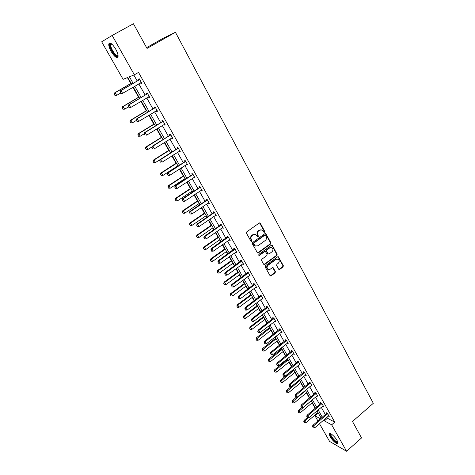 <?xml version="1.0" encoding="UTF-8"?>
<svg xmlns="http://www.w3.org/2000/svg" width="475" height="475" viewBox="0 0 475 475"><rect width="100%" height="100%" fill="white"/><g stroke="black" fill="none" stroke-linecap="round" stroke-linejoin="round"><path stroke-width="0.71" d="M264.527 232.239L264.723 231.373L260.348 223.303L259.243 223.03L246.745 231.889L246.472 233.148L250.937 241.241L251.714 241.425L251.91 240.546L251.334 239.501C250.658 237.933 250.948 236.592 252.219 235.481L253.258 234.739L255.817 234.573L257.587 236.853L258.145 236.817L258.341 235.938L257.771 234.899C257.1 233.332 257.391 231.996 258.649 230.898L259.683 230.155L262.188 229.983L263.981 232.281L264.527 232.239M263.946 232.257L264.29 231.313L259.546 222.9M251.115 241.437L251.489 240.475L250.913 239.436L251.334 239.501M257.557 236.835L257.913 235.879L257.343 234.834L257.771 234.899M330.018 436.531L329.104 433.746C329.306 431.716 334.893 436.43 337.137 440.574L338.04 443.329C337.796 445.354 332.239 440.61 330.018 436.531M111.174 51.561C109.375 48.284 108.585 45.743 108.793 43.943C109.921 41.937 112.225 43.664 115.692 49.115C117.479 52.404 118.263 54.928 118.049 56.691C116.897 58.674 114.612 56.964 111.174 51.561M278.641 269.2L279.704 269.438L283.064 266.932L283.337 265.709L278.356 256.755L277.578 256.815L265.43 265.762L265.157 267.003L270.21 275.957L271.023 275.904L275.126 272.852L275.393 271.617L273.089 267.633L272.294 267.686L270.251 269.2L268.084 269.343C266.736 268.066 266.736 266.707 268.084 265.258L276.076 259.368L278.172 259.213C279.543 260.472 279.555 261.832 278.213 263.298L276.895 264.278L276.622 265.507L278.641 269.2M131.664 84.271L127.793 77.455L123.09 79.343L101.68 41.812L112.165 35.447L133.428 23.75L147.018 48.426L175.429 32.288L373.32 403.281L352.497 421.485L361.552 437.92L346.572 451.25L329.591 441.418L319.491 423.712M112.165 35.447L134.36 74.812L129.408 76.802L133.148 83.404M326.913 417.341L327.423 418.243L334.756 422.133L138.522 72.402L134.36 74.812M334.756 422.133L331.663 424.81L346.572 451.25M270.613 243.978L270.887 242.743L265.768 233.558L264.991 233.617L252.605 242.505L252.326 243.758L257.521 252.943L258.335 252.896L270.613 243.978L270.18 243.907L270.447 242.672L265.305 233.48M272.401 245.539L277.145 254.291L276.877 255.52L264.717 264.468L263.625 264.231L261.559 260.484L261.832 259.237L266.808 255.603L267.081 254.362L265.424 251.56L264.623 251.619L259.427 255.402L258.857 255.437L258.851 254.357L271.32 245.284L272.401 245.539L271.967 245.462L276.705 254.208L277.145 254.291M175.429 32.288L162.622 38.558L146.591 47.654M127.419 77.603L130.768 83.499M132.923 87.293L138.563 97.232M140.921 101.389L146.258 110.782M148.817 115.294L153.852 124.159M156.607 129.016L161.346 137.358M164.297 142.553L168.75 150.397M171.885 155.919L176.053 163.263M177.602 165.995L177.781 166.297M179.372 169.106L183.273 175.97M184.817 178.695L185.173 179.318M186.764 182.121L190.392 188.516M191.942 191.241L192.47 192.173M194.055 194.97L197.428 200.907M198.972 203.627L199.672 204.862M201.257 207.652L204.381 213.144M205.918 215.858L206.785 217.39M208.371 220.174L211.238 225.233M212.776 227.941L213.809 229.757M215.389 232.542L218.019 237.173M219.557 239.875L220.744 241.971M222.324 244.75L224.717 248.965M226.248 251.667L227.59 254.03M229.17 256.803L231.331 260.615M232.863 263.316L234.353 265.941M235.927 268.713L237.868 272.127M239.394 274.823L241.033 277.709M242.606 280.476L244.322 283.504M245.854 286.188L247.635 289.328M249.203 292.089L250.705 294.738M252.231 297.427L254.149 300.806M255.716 303.567L257.011 305.847M258.531 308.524L260.591 312.152M262.152 314.901L263.245 316.825M264.765 319.497L266.95 323.356M268.512 326.099L269.402 327.673M270.922 330.339L273.238 334.424M274.793 337.167L275.494 338.39M277.002 341.056L279.448 345.367M281.004 348.104L281.509 348.988M283.017 351.648L285.588 356.173M287.137 358.904L287.458 359.468M288.966 362.122L291.656 366.86M294.844 372.477L297.647 377.417M300.657 382.713L303.572 387.855M306.399 392.831L309.433 398.169M312.081 402.836L315.222 408.369M317.698 412.733L318.547 413.535M317.947 421.01L314.978 415.803L320.536 418.802M317.989 413.238L314.978 415.803M323.855 419.971L324.366 420.868L331.663 424.81M134.746 86.224L141.134 97.494M142.732 100.314L149.007 111.399M150.605 114.214L156.78 125.115M158.377 127.929L164.451 138.653M166.042 141.461L172.021 152.012M173.612 154.814L179.491 165.193M181.082 167.996L186.865 178.208M188.45 181.011L194.144 191.057M195.73 193.853L201.335 203.739M202.914 206.53L208.43 216.262M210.009 219.052L215.436 228.629M217.01 231.408L222.353 240.837M223.927 243.616L229.182 252.896M230.755 255.669L235.933 264.801M237.5 267.573L242.594 276.563M244.162 279.33L249.179 288.183M250.741 290.943L255.681 299.66M257.242 302.415L262.105 310.994M263.667 313.743L268.452 322.198M270.008 324.942L274.722 333.266M276.278 336.003L280.921 344.203M282.471 346.94L287.048 355.009M288.592 357.74L293.099 365.691M294.642 368.416L299.078 376.247M300.622 378.967L304.992 386.68M306.529 389.393L310.834 396.993M312.372 399.707L316.611 407.188M318.143 409.895L322.323 417.27M321.207 418.226L317.021 410.851M315.483 408.144L311.238 400.657M309.7 397.949L305.383 390.349M303.84 387.63L299.464 379.917M297.92 377.197L293.473 369.366M291.929 366.641L287.411 358.684M285.861 355.953L281.283 347.884M279.728 345.147L275.072 336.947M273.517 334.204L268.797 325.88M267.235 323.137L262.438 314.682M260.876 311.933L256.007 303.347M254.44 300.592L249.494 291.876M247.926 289.115L242.897 280.256M241.33 277.489L236.223 268.5M234.65 265.727L229.467 256.589M227.893 253.816L222.627 244.536M221.047 241.757L215.697 232.328M214.118 229.544L208.679 219.961M207.094 217.176L201.572 207.438M199.987 204.648L194.37 194.756M192.785 191.959L187.079 181.913M185.493 179.111L179.692 168.892M178.101 166.09L172.211 155.711M170.614 152.902L164.629 142.352M163.032 139.537L156.94 128.808M155.343 126L149.156 115.093M147.559 112.272L141.265 101.187M139.662 98.367L133.267 87.091M327.423 418.243L324.366 420.868M133.831 75.02L137.222 81.029M138.807 83.849L145.16 95.107M146.745 97.921L152.992 108.995M154.577 111.809L160.722 122.698M162.308 125.507L168.352 136.218M169.931 139.027L175.875 149.566M177.46 152.368L183.308 162.741M184.888 165.537L190.641 175.744M192.221 178.541L197.879 188.575M199.458 191.372L205.028 201.252M206.601 204.036L212.088 213.762M213.655 216.547L219.052 226.118M220.62 228.897L225.934 238.313M227.501 241.092L232.732 250.361M234.294 253.133L239.442 262.259M241.003 265.032L246.074 274.016M247.629 276.777L252.617 285.623M254.178 288.384L259.089 297.095M260.644 299.85L265.478 308.423M267.027 311.173L271.795 319.622M273.345 322.365L278.035 330.683M279.579 333.42L284.198 341.614M285.742 344.345L290.29 352.414M291.828 355.14L296.311 363.09M297.849 365.815L302.266 373.641M303.798 376.36L308.144 384.067M309.676 386.781L313.963 394.381M315.489 397.088L319.711 404.569M321.237 407.271L325.393 414.645M326.693 413.464L326.272 412.722L327.423 413.315L329.228 416.527L328.379 416.082L314.705 427.821L313.595 425.891L327.643 413.713M321.023 403.388L320.601 402.64L321.741 403.216L323.57 406.469L322.703 406.024M315.281 393.199L314.86 392.451L315.994 392.997L317.846 396.287L316.962 395.853M309.48 382.892L309.059 382.137L310.181 382.666L312.051 385.991L311.149 385.563M303.614 372.459L303.187 371.705L304.303 372.21L306.197 375.577L305.271 375.149M297.671 361.914L297.243 361.154L298.353 361.629L300.265 365.037L299.321 364.622M291.662 351.239L291.234 350.473L292.333 350.93L294.268 354.374L293.301 353.964M285.582 340.438L285.154 339.673L286.241 340.1L288.2 343.585L287.203 343.188M279.431 329.508L278.997 328.736L280.078 329.139L282.061 332.666L281.034 332.28M273.208 318.452L272.769 317.674L273.837 318.048L275.844 321.617L274.793 321.242M266.908 307.26L266.469 306.476L267.526 306.826L269.557 310.436L268.482 310.062M260.532 295.931L260.086 295.147L261.137 295.462L263.192 299.119L262.111 298.739M254.078 284.466L253.632 283.676L254.665 283.961L256.749 287.666L255.657 287.28M247.54 272.858L247.095 272.068L248.122 272.323L250.224 276.07L249.126 275.678M240.926 261.108L240.481 260.312L241.49 260.538L243.622 264.332L242.517 263.934M234.228 249.209L233.777 248.413L234.781 248.603L236.942 252.445L235.826 252.041M227.448 237.167L226.997 236.36L227.982 236.526L230.173 240.415L229.045 240M220.584 224.972L220.127 224.164L221.101 224.289L223.315 228.226L222.181 227.81M213.631 212.616L213.174 211.808L214.136 211.903L216.374 215.888L215.234 215.466M206.589 200.112L206.132 199.292L207.076 199.352L209.35 203.395L208.192 202.962M199.458 187.441L198.995 186.622L199.928 186.645L202.231 190.736L201.293 190.701L201.067 190.297M192.238 174.61L191.769 173.785L192.69 173.773L195.017 177.917L194.097 177.917L193.848 177.472M184.917 161.613L184.454 160.782L185.351 160.734L187.714 164.932L186.806 164.967L186.533 164.475M177.507 148.443L177.038 147.612L177.923 147.517L180.316 151.774L179.425 151.852L179.123 151.311M169.997 135.102L169.522 134.265L170.394 134.134L172.817 138.445L171.944 138.563L171.612 137.976M162.385 121.588L161.91 120.745L162.765 120.573L165.223 124.937L164.362 125.097L164.006 124.462M154.678 107.89L154.197 107.041L155.034 106.827L157.522 111.251L156.685 111.453L156.299 110.764M146.858 94.008L146.383 93.153L147.197 92.898L149.72 97.381L148.901 97.624L148.485 96.888M138.943 79.937L138.457 79.082L139.258 78.779L141.811 83.321L141.01 83.612L140.564 82.822M141.01 83.612L141.734 83.184M148.901 97.624L149.619 97.197M156.685 111.453L157.391 111.019M164.362 125.097L165.068 124.664M171.944 138.563L172.639 138.124M179.425 151.852L180.114 151.412M186.806 164.967L187.488 164.528M194.097 177.917L194.774 177.478M201.293 190.701L201.958 190.255M208.4 203.324L209.059 202.878M215.412 215.787L216.066 215.335M222.342 228.089L222.989 227.638M229.182 240.237L229.823 239.786M235.938 252.243L236.568 251.786M242.606 264.094L243.236 263.637M249.197 275.803L249.82 275.346M255.71 287.369L256.251 286.965M262.141 298.793L262.574 298.466M268.494 310.08L268.82 309.837M261.167 229.698L259.683 230.155M257.343 234.834C256.672 233.273 256.969 231.937 258.222 230.838L259.255 230.102M254.802 234.276L253.258 234.739M250.913 239.436C250.236 237.862 250.533 236.526 251.797 235.416L252.837 234.68M257.539 252.961L270.18 243.907M265.578 235.398L264.812 235.214L253.947 243.016L253.757 243.895L255.307 245.973L257.895 245.812L265.293 240.469C266.54 239.37 266.831 238.04 266.172 236.491L265.578 235.398M255.853 246.204L253.935 244.916L253.335 243.823L253.525 242.945L264.379 235.149M263.91 264.527L276.438 255.437L276.705 254.208M264.979 251.471L264.195 251.536L259 255.318L259.427 255.402M271.938 251.845C273.297 250.367 273.279 248.995 271.872 247.718L269.77 247.867L266.938 249.933L266.665 251.174L268.316 253.971L269.111 253.911L271.938 251.845M271.047 247.475L269.77 247.867M267.888 253.888L268.316 253.971L267.597 253.585L266.238 251.091L266.505 249.85L269.337 247.79M271.967 245.462L271.652 245.148M277.388 258.964L276.076 259.368M268.417 269.497L267.657 269.242C266.309 267.971 266.309 266.612 267.657 265.163L275.637 259.279M270.198 275.951L274.687 272.745L274.96 271.516L272.662 267.538M278.902 269.485L282.625 266.837L282.892 265.614L277.917 256.672L278.356 256.755M131.112 83.303L114.617 92.904L115.134 92.714L116.678 95.386L120.603 93.094M115.015 95.416L116.678 95.386L114.926 95.445L114.243 94.08L114.926 95.445M131.159 83.386L115.134 92.714L114.243 94.08M114.154 94.109L114.617 92.904M120.086 92.002L120.876 93.373L120.086 92.002L121.006 90.606L120.466 90.796L138.658 80.198L139.525 79.254M141.372 82.537L122.58 93.343L121.006 90.606L139.68 79.527M120.876 93.373L122.033 93.533L120.781 93.403M141.419 82.626L140.642 82.781M120.466 90.796L119.997 92.037M138.902 97.031L122.592 106.691L123.12 106.537L124.64 109.173L128.529 106.863M122.989 109.202L124.64 109.173L122.9 109.226L122.14 107.908L122.9 109.226M138.973 97.149L123.12 106.537L122.229 107.884M122.14 107.908L122.592 106.691M146.597 110.58L130.459 120.3L130.999 120.175L132.501 122.776L136.343 120.454M130.863 122.805L132.501 122.776L130.768 122.823L130.108 121.505L130.768 122.823M146.68 110.728L130.999 120.175L130.108 121.505M130.019 121.523L130.459 120.3M128.226 106.157L129.004 107.504L128.226 106.157L129.147 104.773L128.588 104.933L146.579 94.264L147.44 93.326M149.281 96.597L130.696 107.475L129.147 104.773L147.612 93.628M129.004 107.504L130.696 107.475L128.909 107.534M149.31 96.651L148.657 96.781M128.588 104.933L128.131 106.18M136.26 120.116L137.026 121.452L136.26 120.116L137.174 118.756L136.604 118.881L154.399 108.146L155.248 107.207M157.083 110.473L138.706 121.422L137.174 118.756L155.438 107.546M137.026 121.452L138.136 121.547L136.931 121.469M157.094 110.491L156.59 110.598M136.604 118.881L136.165 120.139M118.073 55.533C117.438 59.316 109.962 49.602 110.034 45.101L110.538 43.694L111.346 43.682M111.56 43.848L110.752 45.226C110.675 49.062 116.892 57.623 118.043 55.266M109.755 42.982L109.44 44.377C109.369 48.48 115.508 57.831 117.853 57.22M337.915 442.267L337.63 442.617C335.884 443.508 328.522 434.352 330.404 433.645L330.612 433.586M330.915 433.752L330.766 434.019C330.167 435.694 336.27 442.783 337.666 442.017L337.796 441.934M329.104 433.746L329.608 433.36C328.89 435.367 336.08 443.87 338.046 443.312M154.185 123.951L138.219 133.724L138.777 133.629L140.262 136.2L144.109 133.837M138.629 136.23L140.262 136.2L138.534 136.242L137.887 134.942L138.534 136.242M154.286 124.129L138.777 133.629L137.887 134.942M137.792 134.959L138.219 133.724M144.18 133.891L144.934 135.203L144.18 133.891L145.095 132.543L144.513 132.644L162.112 121.843L162.955 120.905M164.783 124.165L146.609 135.173L145.095 132.543L163.157 121.273M144.513 132.644L144.085 133.908M161.678 137.156L145.884 146.983L146.448 146.917L147.915 149.447L152.119 146.828M146.294 149.477L147.915 149.447L146.199 149.488L145.469 148.224L146.199 149.488M161.797 137.364L146.448 146.917L145.564 148.212M145.469 148.224L145.884 146.983M152 147.482L152.742 148.776L152 147.482L152.914 146.152L152.321 146.223L169.723 135.363L170.555 134.425M172.383 137.673L154.405 148.752L152.914 146.152L170.78 134.823M152.321 146.223L151.899 147.493M169.076 150.189L153.449 160.069L154.025 160.027L155.473 162.527L160.01 159.653M153.864 162.557L155.473 162.527L153.763 162.563L153.14 161.304L153.763 162.563M169.213 150.427L154.025 160.027L153.14 161.304M153.045 161.31L153.449 160.069M159.713 160.894L160.449 162.171L159.713 160.894L160.627 159.582L160.022 159.624L177.234 148.705L178.06 147.767M179.882 151.008L162.1 162.141L160.627 159.582L178.297 148.188M160.022 159.624L159.612 160.9M176.379 163.056L160.912 172.983L161.506 172.971L162.931 175.441L177.929 165.787M160.52 174.236L161.334 175.471L160.52 174.236L160.912 172.983M176.534 163.323L161.506 172.971L160.621 174.236M162.931 175.441L161.334 175.471M167.325 174.129L168.049 175.388L167.325 174.129L168.239 172.835L167.622 172.847L184.65 161.874L185.47 160.936M187.287 164.166L169.688 175.364L168.239 172.835L185.719 161.387M168.049 175.388L169.688 175.364M167.622 172.847L167.224 174.129M183.593 175.762L168.287 185.737L168.892 185.749L170.299 188.189L185.137 178.487M167.901 186.996L168.708 188.219L167.901 186.996L168.287 185.737M183.76 176.059L168.892 185.749L168.002 186.996M170.299 188.189L168.708 188.219M174.842 187.192L175.554 188.438L174.842 187.192L175.75 185.909L175.121 185.897L191.971 174.871L192.779 173.933M194.59 177.157L177.181 188.409L175.75 185.909L193.046 174.414M175.554 188.438L177.181 188.409M175.121 185.897L174.735 187.186M190.713 188.308L175.566 198.324L176.178 198.366L177.573 200.777L192.256 191.027M175.192 199.589L175.993 200.8L175.192 199.589L175.566 198.324M190.897 188.628L176.178 198.366L175.293 199.601M177.573 200.777L175.993 200.8M182.257 200.082L182.964 201.311L182.257 200.082L183.166 198.823L182.525 198.782L199.197 187.702L199.999 186.764M201.804 189.982L184.579 201.287L183.166 198.823L200.278 187.269M182.964 201.311L184.579 201.287M182.525 198.782L182.151 200.076M197.743 200.699L182.756 210.757L183.38 210.823L184.751 213.204L199.286 203.413M182.388 212.028L183.184 213.227L182.388 212.028L182.756 210.757M197.938 201.044L183.38 210.823L182.495 212.04M184.751 213.204L183.184 213.227M189.578 212.806L190.273 214.023L189.578 212.806L190.487 211.565L189.834 211.494L206.328 200.373L207.124 199.435M208.923 202.641L191.882 213.993L190.487 211.565L207.421 199.963M190.273 214.023L191.882 213.993M189.834 211.494L189.466 212.8M204.689 212.937L189.852 223.036L190.487 223.125L191.841 225.477L206.227 215.65M189.495 224.313L190.285 225.5L189.495 224.313L189.852 223.036M204.903 213.305L190.487 223.125L189.602 224.331M191.841 225.477L190.285 225.5M196.804 225.376L197.493 226.575L196.804 225.376L197.713 224.147L197.048 224.052L213.376 212.877L214.16 211.945M215.953 215.139L199.09 226.545L197.713 224.147L214.468 212.497M197.493 226.575L199.09 226.545M197.048 224.052L196.692 225.358M211.547 225.019L196.864 235.161L197.505 235.273L198.847 237.595L213.085 227.733M196.519 236.443L197.297 237.619L196.519 236.443L196.864 235.161M211.773 225.417L197.505 235.273L196.626 236.461M198.847 237.595L197.297 237.619M203.941 237.779L204.618 238.961L203.941 237.779L204.844 236.562L204.173 236.443L220.329 225.227L221.107 224.295M222.9 227.483L206.203 238.937L204.844 236.562L221.433 224.877M204.618 238.961L206.203 238.937M204.173 236.443L203.828 237.755M218.322 236.96L203.787 247.137L204.44 247.273L205.764 249.565L219.86 239.661M203.448 248.425L204.22 249.589L203.448 248.425L203.787 247.137M218.565 237.381L204.44 247.273L203.561 248.449M205.764 249.565L204.22 249.589M210.983 250.028L211.66 251.192L210.983 250.028L211.886 248.829L211.203 248.686L227.947 236.52M229.752 239.667L213.233 251.168L211.886 248.829L228.303 237.096M211.66 251.192L213.233 251.168M211.203 248.686L210.87 249.998M225.019 248.752L210.621 258.964L211.286 259.124L212.592 261.387L226.551 251.453M210.294 260.258L211.06 261.416L210.294 260.258L210.621 258.964M225.269 249.197L211.286 259.124L210.407 260.282M212.592 261.387L211.06 261.416M217.942 262.117L218.607 263.275L217.942 262.117L218.844 260.935L218.15 260.769L234.703 248.591M236.526 251.708L220.168 263.245L218.844 260.935L235.095 249.161M218.607 263.275L220.168 263.245M218.15 260.769L217.823 262.093M231.628 260.401L217.378 270.649L218.049 270.833L219.343 273.066L233.16 263.097M217.063 271.949L217.817 273.095L217.063 271.949L217.378 270.649M231.895 260.87L218.049 270.833L217.176 271.979M219.343 273.066L217.817 273.095M224.812 274.063L225.465 275.203L224.812 274.063L225.714 272.893L225.007 272.703L241.377 260.514M243.212 263.595L227.026 275.173L225.714 272.893L241.799 261.084M225.465 275.203L227.026 275.173M225.007 272.703L224.693 274.033M238.165 271.914L224.052 282.197L224.734 282.399L226.011 284.608L239.691 274.603M223.743 283.492L224.497 284.632L223.743 283.492L224.052 282.197M238.444 272.401L224.734 282.399L223.856 283.527M226.011 284.608L224.497 284.632M231.598 285.855L232.245 286.983L231.598 285.855L232.495 284.703L231.782 284.489L247.968 272.288M249.814 275.334L233.789 286.959L232.495 284.703L248.419 272.858M232.245 286.983L233.789 286.959M231.782 284.489L231.479 285.819M244.619 283.284L230.642 293.598L231.337 293.823L232.596 296.002L246.145 285.974M230.345 294.904L231.093 296.032L230.345 294.904L230.642 293.598M244.91 283.801L231.337 293.823L230.458 294.939M232.596 296.002L231.093 296.032M238.296 297.51L238.937 298.621L238.296 297.51L239.198 296.364L238.474 296.133L254.487 283.913M256.34 286.936L240.475 298.591L239.198 296.364L254.962 284.483M238.937 298.621L240.475 298.591M238.474 296.133L238.177 297.469M250.996 294.524L237.156 304.867L237.856 305.11L239.103 307.266L252.522 297.207M236.865 306.173L237.607 307.295L236.865 306.173L237.156 304.867M251.299 295.058L237.856 305.11L236.983 306.215M239.103 307.266L237.607 307.295M244.916 309.017L245.551 310.116L244.916 309.017L245.812 307.889L245.082 307.634L260.923 295.397M262.782 298.395L247.077 310.086L245.812 307.889L261.422 295.973M245.551 310.116L247.077 310.086M245.082 307.634L244.797 308.97M257.302 305.627L243.592 316L244.298 316.267L245.533 318.392L258.822 308.311M243.313 317.312L244.043 318.422L243.313 317.312L243.592 316M257.616 306.185L244.298 316.267L243.432 317.353M245.533 318.392L244.043 318.422M251.453 320.382L252.083 321.468L251.453 320.382L252.35 319.265L251.613 318.992L267.283 306.743M269.153 309.712L253.597 321.438L252.35 319.265L267.805 307.319M252.083 321.468L253.597 321.438M251.613 318.992L251.334 320.334M263.53 316.605L249.951 327.002L250.669 327.287L251.887 329.389L265.05 319.277M249.684 328.32L250.408 329.418L249.684 328.32L249.951 327.002M263.857 317.181L250.669 327.287L249.803 328.367M251.887 329.389L250.408 329.418M257.913 331.609L258.531 332.684L257.913 331.609L258.81 330.511L258.062 330.214L273.57 317.953M275.441 320.898L260.039 332.66L258.81 330.511L274.111 318.535M258.531 332.684L260.039 332.66M258.062 330.214L257.788 331.562M269.687 327.453L256.239 337.873L256.963 338.176L258.163 340.26L271.201 330.119M255.972 339.192L256.696 340.284L255.972 339.192L256.239 337.873M270.026 328.047L256.096 339.245M258.163 340.26L256.696 340.284M264.296 342.707L264.908 343.763L264.296 342.707L265.187 341.62L264.433 341.305L279.781 329.027M281.657 331.948L266.404 343.74L265.187 341.62L280.345 329.614M264.908 343.763L266.404 343.74M264.433 341.305L264.171 342.653M275.773 338.17L262.449 348.62L263.18 348.941L264.367 350.995L277.281 340.836M262.194 349.944L262.913 351.025L262.194 349.944L262.449 348.62M276.118 338.788L262.319 349.998M264.367 350.995L262.913 351.025M270.602 353.667L271.207 354.712L270.602 353.667L271.492 352.593L270.732 352.26L285.92 339.975M287.803 342.873L272.697 354.688L271.492 352.593L286.502 340.563M271.207 354.712L272.697 354.688M270.732 352.26L270.477 353.614M281.788 348.769L268.589 359.242L269.331 359.581L270.501 361.612L283.296 351.429M268.339 360.567L269.052 361.641L268.339 360.567L268.589 359.242M282.144 349.404L268.464 360.626M270.501 361.612L269.052 361.641M276.836 364.497L277.43 365.536L276.836 364.497L277.721 363.44L276.949 363.084L291.988 350.787M293.871 353.661L278.908 365.507L277.721 363.44L292.588 351.381M277.43 365.536L278.908 365.507M276.949 363.084L276.705 364.438M287.731 359.248L274.663 369.74L275.405 370.096L276.569 372.103L289.239 361.902M274.419 371.07L275.126 372.133L274.419 371.07L274.663 369.74M288.099 359.896L274.544 371.129M276.569 372.103L275.126 372.133M282.993 375.202L283.581 376.224L282.993 375.202L283.878 374.152L283.1 373.783L297.985 361.475M299.868 364.325L285.053 376.2L283.878 374.152L298.603 362.075M283.581 376.224L285.053 376.2M283.1 373.783L282.863 375.143M293.609 369.603L280.66 380.119L281.414 380.493L282.56 382.476L295.118 372.258M280.428 381.449L281.123 382.506L280.428 381.449L280.66 380.119M293.989 370.274L280.553 381.508M282.56 382.476L281.123 382.506M289.073 385.783L289.655 386.793L289.073 385.783L289.958 384.744L289.174 384.352L303.911 372.032M305.799 374.87L291.122 386.769L289.958 384.744L304.546 372.643M289.655 386.793L291.122 386.769M289.174 384.352L288.942 385.718M290.985 386.769L286.591 390.379L287.351 390.771L288.485 392.73L300.924 382.488M286.366 391.709L287.054 392.754L286.366 391.709L286.591 390.379M299.814 380.528L286.49 391.774M288.485 392.73L287.054 392.754M295.088 396.239L295.664 397.237L295.088 396.239L295.973 395.212L295.183 394.802L309.771 382.47M311.659 385.29L297.118 397.207L295.973 395.212L310.418 383.088M295.664 397.237L297.118 397.207M295.183 394.802L294.957 396.168M296.43 397.219L292.452 400.52L293.217 400.93L294.34 402.865L306.666 392.611M292.232 401.856L292.921 402.895L292.232 401.856L292.452 400.52M305.567 390.67L292.363 401.921M294.34 402.865L292.921 402.895M301.031 406.57L301.601 407.556L301.031 406.57L301.916 405.555L301.114 405.133L315.566 392.789M317.454 395.592L303.05 407.532L301.916 405.555L316.231 393.413M301.601 407.556L303.05 407.532M301.114 405.133L300.901 406.499M301.821 407.55L298.252 410.548L299.024 410.97L300.129 412.888L312.348 402.616M298.039 411.884L298.722 412.918L298.039 411.884L298.252 410.548M311.262 400.698L298.169 411.956M300.129 412.888L298.722 412.918M306.909 416.783L307.468 417.762L306.909 416.783L307.788 415.779L306.987 415.34L321.296 402.99M323.178 405.769L308.91 417.733L307.788 415.779L321.967 403.619M307.468 417.762L308.91 417.733M306.987 415.34L306.773 416.712M307.313 417.644L303.982 420.464L304.76 420.903L305.858 422.798L317.959 412.508M303.774 421.806L304.457 422.827L303.774 421.806L303.982 420.464M308.489 417.739L303.905 421.877M305.858 422.798L304.457 422.827M312.716 426.883L313.274 427.844L312.716 426.883L313.595 425.891L312.782 425.434L326.954 413.078M328.843 415.839L328.385 416.076M313.274 427.844L314.705 427.821M312.782 425.434L312.58 426.805M264.29 231.313L264.723 231.373M251.489 240.475L251.91 240.546M257.913 235.879L258.341 235.938M258.222 230.838L258.649 230.898M251.797 235.416L252.219 235.481M259.92 223.256L260.348 223.303M257.907 252.813L258.335 252.896M265.65 233.819L266.083 233.878M270.447 242.672L270.887 242.743M253.525 242.945L253.947 243.016M253.335 243.823L253.757 243.895M253.935 244.916L254.357 244.987M276.438 255.437L276.877 255.52M264.284 264.373L264.717 264.468M264.195 251.536L264.623 251.619M266.505 249.85L266.938 249.933M266.238 251.091L266.665 251.174M267.597 253.585L268.031 253.668M267.657 265.163L268.084 265.258M272.929 267.823L273.368 267.924M274.96 271.516L275.393 271.617M274.687 272.745L275.126 272.852M270.59 275.797L271.023 275.904M278.207 256.969L278.647 257.058M282.892 265.614L283.337 265.709M282.625 266.837L283.064 266.932M279.264 269.337L279.704 269.438M139.454 79.794L138.878 80.008M139.228 79.978L138.658 80.198M147.387 93.896L146.799 94.08M147.167 94.08L146.579 94.264M155.218 107.807L154.618 107.962M154.998 107.991L154.399 108.146M162.943 121.535L162.325 121.659M162.723 121.725L162.112 121.843M170.561 135.084L169.937 135.173M170.347 135.268L169.723 135.363M178.083 148.449L177.448 148.515M177.876 148.639L177.234 148.705M185.511 161.648L184.864 161.684M185.297 161.838L184.65 161.874M192.838 174.675L192.179 174.681M192.63 174.865L191.971 174.871M200.076 187.53L199.405 187.512M199.868 187.72L199.197 187.702M207.219 200.224L206.536 200.183M207.011 200.414L206.328 200.373M214.267 212.758L213.578 212.687M214.065 212.948L213.376 212.877M221.231 225.132L220.531 225.037M221.029 225.322L220.329 225.227M228.107 237.352L227.394 237.233M227.911 237.542L227.198 237.423M234.893 249.422L234.175 249.28M234.697 249.612L233.979 249.47M241.603 261.339L240.873 261.179M241.407 261.529L240.683 261.369M248.223 273.113L247.487 272.923M248.033 273.303L247.297 273.119M254.766 284.739L254.024 284.531M254.576 284.935L253.834 284.721M261.232 296.228L260.478 295.996M261.042 296.418L260.288 296.192M267.615 307.58L266.855 307.325M267.431 307.77L266.671 307.515M273.927 318.79L273.155 318.517M273.743 318.98L272.971 318.707M280.161 329.87L279.383 329.579M279.977 330.06L279.199 329.769M286.318 340.818L285.534 340.51M286.14 341.008L285.356 340.7M292.404 351.637L291.614 351.31M292.226 351.827L291.436 351.5M298.425 362.33L297.623 361.98M298.247 362.52L297.445 362.17M304.368 372.893L303.561 372.531M304.19 373.083L303.388 372.721M310.246 383.337L309.433 382.957M310.068 383.533L309.261 383.147M316.053 393.662L315.24 393.264M315.881 393.852L315.062 393.454M321.795 403.869L320.975 403.453M321.622 404.059L320.803 403.643M327.471 413.963L326.646 413.529M327.305 414.152L326.473 413.719M259.599 222.923L260.027 222.971M265.341 233.498L265.768 233.558M254.885 245.902L255.307 245.973M271.664 245.153L272.104 245.231M267.657 269.242L268.084 269.343M272.668 267.538L273.089 267.633M111.221 43.932L110.538 43.694M111.809 44.056L110.8 44.62M330.814 433.693L330.404 433.645"/></g></svg>
